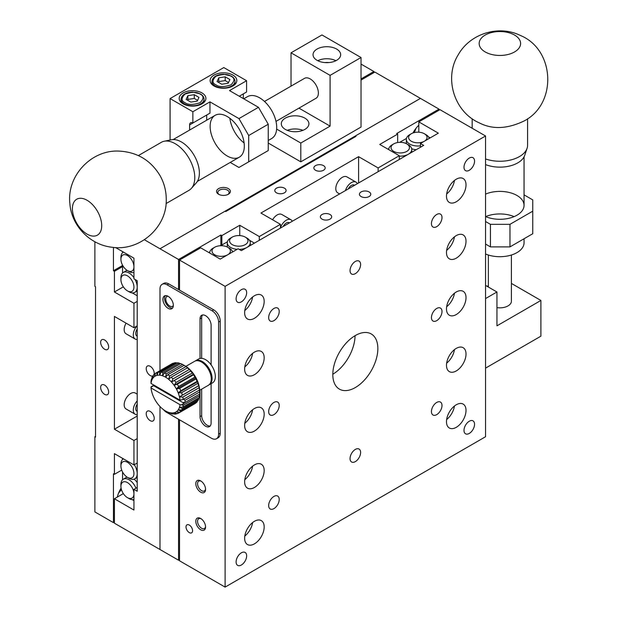<?xml version="1.0" encoding="UTF-8"?>
<svg xmlns="http://www.w3.org/2000/svg" width="618" height="618" viewBox="0 0 618 618"><rect width="100%" height="100%" fill="white"/><g stroke="black" fill="none" stroke-linecap="round" stroke-linejoin="round"><path stroke-width="0.93" d="M228.521 82.503L225.199 80.587L218.78 81.584L218.432 82.325M197.59 100.363L194.268 98.447L187.849 99.436L187.501 100.178M218.78 81.584L218.78 77.822L225.199 76.825L225.199 80.587M225.199 76.825L229.896 79.544L228.173 83.245L221.754 84.241L217.057 81.53L218.78 77.822M187.849 99.436L187.849 95.682L194.268 94.685L194.268 98.447M194.268 94.685L198.965 97.397L197.25 101.105L190.831 102.094L186.126 99.382L187.849 95.682M127.432 482.588A9.208 5.315 60 0 1 133.944 493.867A9.208 5.315 60 0 1 127.432 497.629A9.208 5.315 60 0 1 120.927 486.351A9.208 5.315 60 0 1 127.432 482.588M127.432 462.295A9.208 5.315 60 0 1 133.944 473.573A9.208 5.315 60 0 1 127.432 477.328A9.208 5.315 60 0 1 120.927 466.049A9.208 5.315 60 0 1 127.432 462.295M133.944 287.107A9.208 5.315 60 0 1 127.432 290.869A9.208 5.315 60 0 1 120.927 279.591A9.208 5.315 60 0 1 127.432 275.829A9.208 5.315 60 0 1 133.944 287.107M133.944 266.806A9.208 5.315 60 0 1 127.432 270.568A9.208 5.315 60 0 1 120.927 259.29A9.208 5.315 60 0 1 127.432 255.528A9.208 5.315 60 0 1 133.944 266.806M227.223 155.999A24.172 13.959 -120 0 0 239.305 157.196A24.172 13.959 -120 0 0 239.305 129.286A24.172 13.959 -120 0 0 215.134 115.334A24.172 13.959 -120 0 0 211.433 134.701A24.172 13.959 -120 0 0 227.223 155.999M229.865 118.293A24.172 13.959 -120 0 0 244.11 142.959M268.243 124.233L248.706 135.512L248.706 161.831L268.243 150.553L268.243 124.233L258.478 107.316L229.502 90.591L246.59 80.726L223.801 67.563L170.081 98.579L192.87 111.734L209.965 101.87L238.942 118.594L258.478 107.316M248.706 161.831L238.942 167.47L230.228 162.441M214.037 85.987A13.349 7.71 180 0 1 210.128 80.533A13.349 7.71 180 0 1 223.477 72.824A13.349 7.71 180 0 1 236.825 80.533A13.349 7.71 180 0 1 228.583 87.656A13.349 7.71 180 0 1 214.037 85.987M183.106 103.839A13.349 7.71 180 0 1 179.197 98.393A13.349 7.71 180 0 1 192.546 90.684A13.349 7.71 180 0 1 205.902 98.393A13.349 7.71 180 0 1 197.66 105.516A13.349 7.71 180 0 1 183.106 103.839M238.942 118.594L248.706 135.512M120.927 486.351L120.927 484.473A11.51 6.643 60 0 1 123.306 479.205A11.51 6.643 60 0 1 129.062 479.769A11.51 6.643 60 0 1 135.968 488.189M133.944 499.506A11.51 6.643 60 0 1 129.062 498.571L127.432 497.629M134.307 464.713A11.51 6.643 60 0 1 137.204 473.573A11.51 6.643 60 0 1 134.817 478.842A11.51 6.643 60 0 1 129.062 478.27L127.432 477.328M120.927 466.049L120.927 464.172A11.51 6.643 60 0 1 123.306 458.904A11.51 6.643 60 0 1 123.415 458.842L123.306 458.904M137.204 404.172A5.755 3.322 120 0 0 136.926 411.264L137.204 411.418M137.204 328.985A5.755 3.322 120 0 0 136.926 336.076L137.204 336.231M135.033 279.46A11.51 6.643 60 0 1 137.204 287.107A11.51 6.643 60 0 1 134.817 292.376A11.51 6.643 60 0 1 129.062 291.804L127.432 290.869M120.927 279.591L120.927 277.706A11.51 6.643 60 0 1 123.306 272.438A11.51 6.643 60 0 1 133.944 277.706M133.944 272.445A11.51 6.643 60 0 1 129.062 271.503L127.432 270.568M120.927 259.29L120.927 257.412A11.51 6.643 60 0 1 123.306 252.136A11.51 6.643 60 0 1 123.415 252.082L123.306 252.136M189.618 130.066L189.618 124.898A4.604 2.657 60 0 1 190.568 122.789A4.604 2.657 60 0 1 192.87 123.013L209.965 113.148L209.965 101.87M206.713 120.193L206.713 115.025L189.618 124.898M243.337 98.579L243.337 93.882L239.266 96.23L246.59 91.997L246.59 80.726M192.87 123.013L192.87 111.734M123.306 479.205L126.566 477.32A11.51 6.643 60 0 1 127.045 477.088M134.114 479.159A11.51 6.643 60 0 1 137.204 482.588M122.549 471.967L122.549 479.769M132.252 499.661L133.944 500.634M137.204 414.67A9.208 5.315 -60 0 1 135.203 414.253A9.208 5.315 -60 0 1 137.204 400.889M137.204 339.483A9.208 5.315 -60 0 1 135.203 339.066A9.208 5.315 -60 0 1 136.972 325.964M123.306 272.438L126.566 270.56A11.51 6.643 60 0 1 127.045 270.329M122.549 251.58L122.549 252.708M122.549 265.199L122.549 266.621L114.415 271.317L113.434 270.754L122.549 265.493M121.352 489.294A10.359 5.979 -60 0 1 118.617 492.971M170.081 140.031L170.081 98.579M117.289 497.096A18.416 10.63 -60 0 1 121.089 488.143M95.527 436.354L94.878 436.725L94.878 511.913L113.434 522.627L113.434 473.759L114.415 474.323L121.715 470.105M122.549 459.475L122.549 458.347M135.203 414.253L126.087 408.992A9.208 5.315 -60 0 1 126.087 398.355A9.208 5.315 -60 0 1 135.296 393.04L137.204 394.145M135.203 339.066L126.087 333.805A9.208 5.315 -60 0 1 126.087 323.168M122.549 273.009L122.549 266.621M137.204 295.752L132.252 292.893M104.643 394.361A5.662 3.268 60 0 1 100.95 389.371A5.662 3.268 60 0 1 101.816 384.836A5.662 3.268 60 0 1 107.478 388.104A5.662 3.268 60 0 1 107.478 394.639A5.662 3.268 60 0 1 104.643 394.361M104.643 349.247A5.662 3.268 60 0 1 100.95 344.257A5.662 3.268 60 0 1 101.816 339.722A5.662 3.268 60 0 1 107.478 342.99A5.662 3.268 60 0 1 107.478 349.525A5.662 3.268 60 0 1 104.643 349.247M373.89 72.638L373.89 71.51L361.028 78.942M373.89 71.51L361.028 64.087M94.878 241.746L94.878 286.358L95.527 286.729L95.527 437.104L94.878 436.725M113.434 522.627L114.415 522.063M114.415 474.323L114.415 453.643L133.944 464.921L137.204 463.044M133.944 464.921L133.944 440.487L137.204 438.61M133.944 440.487L114.415 429.209L137.204 416.053M114.415 429.209L114.415 316.431L133.944 327.71L137.204 325.825M133.944 327.71L133.944 303.276L137.204 301.391M133.944 303.276L114.415 291.997L123.345 286.837M114.415 291.997L114.415 271.317M113.434 270.754L113.434 247.401M173.334 305.531A5.662 3.268 60 0 1 172.592 306.296A5.662 3.268 60 0 1 166.93 303.029A5.662 3.268 60 0 1 166.93 296.493A5.662 3.268 60 0 1 167.965 296.223M165.354 295.643A7.37 4.256 -120 0 0 166.072 303.523A7.37 4.256 -120 0 0 172.538 308.088M227.687 254.794A9.208 5.315 180 0 1 214.678 254.77A9.208 5.315 180 0 1 214.685 247.262A9.208 5.315 180 0 1 227.71 247.262L227.71 247.262A9.208 5.315 180 0 1 227.733 254.763M246.914 238.046L245.292 237.111A9.208 5.315 180 0 1 245.292 244.628A9.208 5.315 180 0 1 232.268 244.628A9.208 5.315 180 0 1 232.268 237.111A9.208 5.315 180 0 1 245.292 237.111L246.914 238.046A11.51 6.643 180 0 1 250.29 242.75A11.51 6.643 180 0 1 246.953 247.424M406.768 151.395A9.208 5.315 180 0 1 393.743 151.395A9.208 5.315 180 0 1 393.743 143.878A9.208 5.315 180 0 1 406.768 143.878A9.208 5.315 180 0 1 406.768 151.395M424.327 141.259A9.208 5.315 180 0 1 411.318 141.244A9.208 5.315 180 0 1 411.325 133.727A9.208 5.315 180 0 1 424.35 133.727A9.208 5.315 180 0 1 424.373 141.236M485.555 216.586A24.172 13.959 0 0 0 510.792 217.799A24.172 13.959 0 0 0 524.056 205.346A24.172 13.959 0 0 0 510.792 192.893A24.172 13.959 0 0 0 485.555 194.106M514.122 216.624A24.172 13.959 0 0 0 485.64 216.624M509.974 246.883L532.762 233.728L532.762 211.171L509.974 224.326L509.974 246.883L490.437 246.883L485.555 244.064M509.974 224.326L490.437 224.326L490.437 246.883M524.056 194.863L532.762 199.892L532.762 211.171M168.127 296.316A7.37 4.256 60 0 1 172.94 302.812A7.37 4.256 60 0 1 171.812 308.714A7.37 4.256 60 0 1 164.45 304.458A7.37 4.256 60 0 1 164.45 295.952A7.37 4.256 60 0 1 168.127 296.316M229.34 248.197L227.71 247.262L229.34 248.197A11.51 6.643 180 0 1 232.592 251.959M209.687 252.901L209.687 253.017A11.51 6.643 180 0 1 209.687 252.901A11.51 6.643 180 0 1 213.055 248.197L214.685 247.262M246.883 247.463A11.51 6.643 180 0 1 239.212 249.386M237.15 249.324A11.51 6.643 180 0 1 230.638 247.447A11.51 6.643 180 0 1 227.269 242.75A11.51 6.643 180 0 1 230.638 238.046L232.268 237.111M289.463 222.882L289.185 222.727A5.755 3.322 120 0 0 283.183 226.505M354.577 185.292L354.299 185.137A5.755 3.322 120 0 0 348.297 188.915M408.367 154.237A11.51 6.643 180 0 1 399.282 156.138M388.745 149.517L388.745 149.641A11.51 6.643 180 0 1 388.745 149.517A11.51 6.643 180 0 1 392.121 144.821L393.743 143.878M406.768 143.878L408.398 144.821A11.51 6.643 180 0 1 411.766 149.517A11.51 6.643 180 0 1 408.428 154.199M420.441 145.84A11.51 6.643 180 0 1 409.703 144.064A11.51 6.643 180 0 1 406.327 139.367A11.51 6.643 180 0 1 409.703 134.67L411.325 133.727M424.35 133.727L425.98 134.67A11.51 6.643 180 0 1 429.232 138.432M490.437 224.326L485.555 221.507M216.501 438.741L218.131 437.807A10.104 5.832 -120 0 0 220.224 433.179L218.594 434.122A10.104 5.832 60 0 1 216.501 438.741A10.104 5.832 60 0 1 211.449 438.239L166.505 412.291A9.208 5.315 60 0 1 163.353 409.533M218.594 434.122L218.594 322.071L220.224 321.128A9.208 5.315 -120 0 0 213.712 309.85L168.76 283.901A10.104 5.832 60 0 0 163.708 283.399L162.086 284.342A10.104 5.832 60 0 1 167.138 284.844L168.76 283.901M213.712 309.85L212.082 310.792A9.208 5.315 60 0 1 218.594 322.071M212.082 310.792L167.138 284.844M159.992 370.669L159.992 288.961A10.104 5.832 60 0 1 162.086 284.342M201.661 358.347L201.661 317.93L200.039 318.873L200.039 358.455M200.039 390.082L200.039 416.617L201.661 415.675L201.661 389.147M200.039 318.873A7.825 4.519 60 0 1 201.653 315.288A7.825 4.519 60 0 1 207.687 317.389A7.825 4.519 60 0 1 211.109 325.261L211.109 364.844M200.039 416.617A7.825 4.519 60 0 0 203.453 424.489A7.825 4.519 60 0 0 209.487 426.59A7.825 4.519 60 0 0 211.109 423.006L211.109 383.693M210.213 425.972A7.825 4.519 60 0 1 204.558 422.959A7.825 4.519 60 0 1 201.661 415.675M201.661 317.93A7.825 4.519 60 0 1 202.557 314.971M220.224 433.179L220.224 321.128M227.308 247.038A11.51 6.643 180 0 1 227.269 246.505L227.269 242.75M220.873 245.57L220.873 235.041L221.847 235.605L221.847 245.006L220.618 245.709M209.803 251.959L208.83 252.523M280.448 227.818A9.208 5.315 -60 0 1 290.916 219.738A9.208 5.315 -60 0 1 292.275 221.259M345.454 190.553A9.208 5.315 -60 0 1 356.03 182.14A9.208 5.315 -60 0 1 357.389 183.662M406.366 143.662A11.51 6.643 180 0 1 406.327 143.129L406.327 139.367M416.208 149.703A11.51 6.643 180 0 1 411.688 148.745M430.213 137.868L428.513 136.887M415.906 128.42A10.359 5.979 -60 0 1 414.091 132.631M406.443 138.432L399.684 142.333M249.456 240.263L254.407 243.121M221.847 245.006L227.385 241.808M272.592 219.792A9.208 5.315 -60 0 1 281.8 214.477L290.916 219.738M339.614 193.928L337.706 192.831A9.208 5.315 -60 0 1 337.706 182.194A9.208 5.315 -60 0 1 346.914 176.879L356.03 182.14M387.888 149.139L388.861 148.575M412.963 132.978A18.416 10.63 -60 0 1 418.819 125.215M439.004 110.236L439.004 109.108L396.679 133.542L397.652 134.106L397.652 142.542M276.447 192.808A5.662 3.268 180 0 1 274.786 190.491A5.662 3.268 180 0 1 280.448 187.223A5.662 3.268 180 0 1 286.111 190.491A5.662 3.268 180 0 1 282.619 193.511A5.662 3.268 180 0 1 276.447 192.808M315.512 170.251A5.662 3.268 180 0 1 313.859 167.941A5.662 3.268 180 0 1 319.521 164.674A5.662 3.268 180 0 1 325.176 167.941A5.662 3.268 180 0 1 321.684 170.954A5.662 3.268 180 0 1 315.512 170.251M439.004 109.108L420.441 98.393L355.327 135.983L355.327 136.74M137.204 487.478L133.944 489.356L133.944 510.035L114.415 498.757L114.415 523.191L159.992 549.51L159.992 406.528L159.992 549.51L178.548 560.225L179.529 559.661M178.548 419.243L178.548 560.225M355.327 135.983L355.983 136.362L225.755 211.549L225.106 211.171L159.992 248.76L178.548 259.475L178.548 289.548M178.548 259.475L220.873 235.041M221.847 235.605L239.753 225.269L239.753 235.582M239.753 225.269L259.29 236.547L259.29 240.302M259.29 236.547L280.448 224.326L280.448 228.088M280.448 224.326L260.92 213.048L358.587 156.663L358.587 182.974M358.587 156.663L378.123 167.941L378.123 171.696M378.123 167.941L399.282 155.721L399.282 159.483M399.282 155.721L379.746 144.442L397.652 134.106M485.555 253.99A24.172 13.959 0 0 0 510.792 255.203A24.172 13.959 0 0 0 524.056 242.75L524.056 238.757M496.949 307.633A11.51 6.643 0 0 0 511.395 301.205L511.395 255.018M268.243 140.495L271.704 138.494A24.172 13.959 -120 0 0 271.704 110.583A24.172 13.959 -120 0 0 247.532 96.632L243.747 98.818M275.999 121.398L315.991 98.301A11.51 6.643 -120 0 0 315.991 85.014A11.51 6.643 -120 0 0 304.481 78.37L264.489 101.46M72.406 208.729A20.718 11.958 60 0 1 76.702 199.243A20.718 11.958 60 0 1 97.42 211.209A20.718 11.958 60 0 1 97.42 235.134A20.718 11.958 60 0 1 81.452 229.579A20.718 11.958 60 0 1 72.406 208.729M166.072 203.561L189.038 190.298A27.702 15.991 -120 0 0 191.41 188.351A27.702 15.991 -120 0 0 189.038 158.308A27.702 15.991 -120 0 0 164.21 141.236A27.702 15.991 -120 0 0 161.337 142.318L138.37 155.574M191.41 188.351L196.308 182.828A25.323 14.623 -120 0 0 194.137 155.365A25.323 14.623 -120 0 0 171.441 139.761L164.21 141.236M485.23 35.041A20.718 11.958 180 0 1 507.811 32.445A20.718 11.958 180 0 1 520.603 43.499A20.718 11.958 180 0 1 499.885 55.458A20.718 11.958 180 0 1 479.159 43.499A20.718 11.958 180 0 1 485.23 35.041M485.555 158.95A27.702 15.991 0 0 0 527.084 148.289A27.702 15.991 0 0 0 527.587 145.261L527.587 118.741M485.555 164.581A25.323 14.623 0 0 0 524.744 155.296L527.084 148.289M180.047 404.697A20.718 11.958 60 0 1 179.459 407.332A20.718 11.958 60 0 1 178.216 409.842A20.718 11.958 60 0 1 176.416 411.665A20.718 11.958 60 0 1 174.137 412.716A20.718 11.958 60 0 1 171.487 412.955A20.718 11.958 60 0 1 168.575 412.368A20.718 11.958 60 0 1 165.524 410.978L165.524 410.978A20.718 11.958 60 0 1 162.48 408.846A20.718 11.958 60 0 1 159.568 406.072A20.718 11.958 60 0 1 156.918 402.774A20.718 11.958 60 0 1 154.639 399.097A20.718 11.958 60 0 1 152.839 395.196A20.718 11.958 60 0 1 151.595 391.24A20.718 11.958 60 0 1 151.008 387.934L180.047 404.697L183.26 405.145L199.537 395.752A23.02 13.295 60 0 1 199.158 397.644L182.882 407.046L179.459 407.332L182.418 408.467A23.02 13.295 60 0 1 181.669 410.012L178.216 409.842L180.904 411.117A23.02 13.295 60 0 1 179.815 412.245L176.416 411.665L178.795 412.978A23.02 13.295 60 0 1 178.664 413.056A23.02 13.295 60 0 1 177.412 413.635L174.137 412.716L176.176 413.975A23.02 13.295 60 0 1 174.562 414.137L171.487 412.955L173.164 414.06A23.02 13.295 60 0 1 171.387 413.712L168.575 412.368L169.88 413.226A23.02 13.295 60 0 1 168.026 412.391L166.489 411.518M153.843 385.199L151.078 386.798L151.008 387.934M182.349 395.134L179.459 396.88L182.828 397.096A23.02 13.295 60 0 1 183.229 399.437L180.047 400.186L151.008 383.423L151.047 381.09A23.02 13.295 60 0 1 151.425 379.189L151.595 380.788A20.718 11.958 60 0 1 152.839 378.278L153.403 375.126A23.02 13.295 60 0 1 154.492 373.998L154.639 376.455L155.512 373.257A23.02 13.295 60 0 1 155.643 373.179A23.02 13.295 60 0 1 156.895 372.6L156.918 375.404L158.131 372.268A23.02 13.295 60 0 1 159.745 372.106L159.568 375.165L161.151 372.183A23.02 13.295 60 0 1 162.928 372.523L162.48 375.752L164.427 373.009A23.02 13.295 60 0 1 166.288 373.851L165.524 377.142L167.818 374.724A23.02 13.295 60 0 1 169.687 376.014L168.575 379.267L171.186 377.235A23.02 13.295 60 0 1 172.97 378.919L171.487 382.048L174.376 380.449A23.02 13.295 60 0 1 176.006 382.457L174.137 385.346L177.25 384.211A23.02 13.295 60 0 1 178.656 386.451L176.416 389.023L179.683 388.359A23.02 13.295 60 0 1 180.796 390.738L178.216 392.924L181.576 392.724A23.02 13.295 60 0 1 182.349 395.134L198.625 385.74A23.02 13.295 60 0 0 197.853 383.322L197.745 381.646L197.072 381.345L180.796 390.738M151.008 383.423A20.718 11.958 60 0 1 151.595 380.788L151.889 377.776A23.02 13.295 60 0 1 152.646 376.223L152.839 378.278A20.718 11.958 60 0 1 154.639 376.455A20.718 11.958 60 0 1 156.918 375.404A20.718 11.958 60 0 1 159.568 375.165A20.718 11.958 60 0 1 162.48 375.752A20.718 11.958 60 0 1 165.524 377.142A20.718 11.958 60 0 1 168.575 379.267A20.718 11.958 60 0 1 171.487 382.048A20.718 11.958 60 0 1 174.137 385.346A20.718 11.958 60 0 1 176.416 389.023A20.718 11.958 60 0 1 178.216 392.924A20.718 11.958 60 0 1 179.459 396.88A20.718 11.958 60 0 1 180.047 400.186M173.164 414.06L173.635 413.782M176.176 413.975L176.972 413.512M182.418 408.467L198.695 399.066A23.02 13.295 60 0 1 197.945 400.618L181.669 410.012M178.795 412.978L195.072 403.577A23.02 13.295 60 0 1 194.94 403.654A23.02 13.295 60 0 1 194.809 403.732M180.904 411.117L197.188 401.715A23.02 13.295 60 0 1 196.091 402.843L179.815 412.245M183.26 405.145A23.02 13.295 60 0 1 182.882 407.046M181.576 392.724L197.853 383.322M199.691 394.068L185.037 402.527A23.02 13.295 -120 0 0 185.029 400.364L199.676 391.905A23.02 13.295 60 0 1 199.707 393.118A23.02 13.295 60 0 1 199.691 394.068M182.828 397.096L199.104 387.702A23.02 13.295 60 0 1 199.506 390.043L183.229 399.437M179.683 388.359L195.968 378.965A23.02 13.295 60 0 1 197.072 381.345M171.186 377.235L187.463 367.841A23.02 13.295 60 0 1 189.247 369.525L172.97 378.919M177.25 384.211L193.534 374.809A23.02 13.295 60 0 1 194.933 377.057L178.656 386.451M174.376 380.449L190.653 371.047A23.02 13.295 60 0 1 192.283 373.056L176.006 382.457M167.818 374.724L184.102 365.323A23.02 13.295 60 0 1 185.964 366.613L169.687 376.014M158.131 372.268L174.415 362.866A23.02 13.295 60 0 1 176.03 362.704L159.745 372.106M164.427 373.009L180.703 363.616A23.02 13.295 60 0 1 182.565 364.45L166.288 373.851M161.151 372.183L177.428 362.781A23.02 13.295 60 0 1 179.205 363.129L162.928 372.523M155.775 373.11L171.789 363.863A23.02 13.295 60 0 1 171.92 363.786A23.02 13.295 60 0 1 173.171 363.206L156.895 372.6M155.466 373.434L154.492 373.998M153.264 375.868L152.646 376.223M198.695 399.066L198.818 397.845M197.188 401.715L197.32 400.974M199.537 395.752L199.599 394.122M199.104 387.702L198.996 385.601L198.625 385.74M199.707 393.118L199.707 391.24A20.718 11.958 -120 0 0 199.629 389.425A20.718 11.958 -120 0 0 198.996 385.601A20.718 11.958 -120 0 0 197.745 381.646A20.718 11.958 -120 0 0 195.945 377.745L194.933 377.057M199.676 391.905L199.506 390.043M195.968 378.965L195.945 377.745A20.718 11.958 -120 0 0 193.673 374.068L192.283 373.056M190.653 371.047L191.016 370.769L189.247 369.525M193.534 374.809L193.673 374.068A20.718 11.958 -120 0 0 191.016 370.769A20.718 11.958 -120 0 0 188.104 367.996L185.964 366.613M187.463 367.841L188.104 367.996A20.718 11.958 -120 0 0 185.06 365.864L182.565 364.45M184.102 365.323L185.06 365.864M176.949 363.06L176.03 362.704M180.487 363.739L179.205 363.129M173.619 363.322L173.171 363.206M185.037 402.527L183.353 402.357L184.133 403.299L153.596 385.671L154.214 385.539L153.434 384.821M183.716 399.158L185.029 400.364M184.133 403.299L181.7 404.705M151.001 387.169L153.596 385.671M185.879 366.358L194.593 361.329A13.812 7.972 60 0 1 201.499 362.009A13.812 7.972 60 0 1 211.271 378.927A13.812 7.972 60 0 1 208.405 385.253L199.691 390.282M201.499 362.009L202.318 362.48A12.661 7.308 60 0 1 211.271 377.992L211.271 378.927M195.018 361.113A13.812 7.972 60 0 1 195.412 360.858A13.812 7.972 60 0 1 202.318 361.538A13.812 7.972 60 0 1 211.341 373.712A13.812 7.972 60 0 1 209.224 384.782A13.812 7.972 60 0 1 208.799 384.999M209.224 384.782L212.476 382.905A13.812 7.972 -120 0 0 214.593 371.835A13.812 7.972 -120 0 0 205.57 359.661A13.812 7.972 -120 0 0 198.664 358.981L195.412 360.858M201.151 518.788A5.662 3.268 -120 0 0 198.741 518.718A5.662 3.268 -120 0 0 197.868 523.261A5.662 3.268 -120 0 0 201.568 528.243A5.662 3.268 -120 0 0 204.396 528.529A5.662 3.268 -120 0 0 205.547 526.405M201.151 481.19A5.662 3.268 -120 0 0 198.741 481.128A5.662 3.268 -120 0 0 197.868 485.663A5.662 3.268 -120 0 0 201.568 490.653A5.662 3.268 -120 0 0 204.396 490.931A5.662 3.268 -120 0 0 205.547 488.815M418.819 132.206L418.819 121.885L439.977 109.672L485.555 135.983L225.106 286.358L179.529 260.039L200.688 247.826L220.224 259.104L238.131 248.76L241.383 250.645L423.701 145.384L420.441 143.5L420.441 147.262M485.555 368.119L540.904 336.169L540.904 300.456L496.949 325.833L496.949 291.997L485.555 298.571M540.904 300.456L511.395 283.415M488.367 285.671L487.185 286.358M485.555 285.416L496.949 291.997M446.652 306.744A13.812 7.972 120 0 0 454.462 293.226M446.652 363.137A13.812 7.972 120 0 0 454.462 349.61M446.652 419.522A13.812 7.972 120 0 0 454.462 406.003M244.805 536.061A13.812 7.972 120 0 0 252.615 522.542M244.805 479.668A13.812 7.972 120 0 0 252.615 466.15M244.805 423.284A13.812 7.972 120 0 0 252.615 409.757M244.805 366.891A13.812 7.972 120 0 0 252.615 353.372M244.805 310.506A13.812 7.972 120 0 0 252.615 296.98M446.652 250.36A13.812 7.972 120 0 0 454.462 236.833M446.652 193.967A13.812 7.972 120 0 0 454.462 180.441M322.024 219.12A5.662 3.268 180 0 1 320.371 216.81A5.662 3.268 180 0 1 326.026 213.542A5.662 3.268 180 0 1 331.688 216.81A5.662 3.268 180 0 1 328.197 219.83A5.662 3.268 180 0 1 322.024 219.12M361.097 196.563A5.662 3.268 180 0 1 359.437 194.253A5.662 3.268 180 0 1 365.099 190.985A5.662 3.268 180 0 1 370.761 194.253A5.662 3.268 180 0 1 367.262 197.273A5.662 3.268 180 0 1 361.097 196.563M189.293 532.616A4.635 2.673 60 0 1 186.265 528.529A4.635 2.673 60 0 1 186.976 524.821A4.635 2.673 60 0 1 191.611 527.494A4.635 2.673 60 0 1 191.611 532.847A4.635 2.673 60 0 1 189.293 532.616M200.688 529.773A6.906 3.986 60 0 1 195.806 521.314A6.906 3.986 60 0 1 200.688 518.494A6.906 3.986 60 0 1 205.57 526.953A6.906 3.986 60 0 1 200.688 529.773M200.688 492.175A6.906 3.986 60 0 1 195.806 483.716A6.906 3.986 60 0 1 200.688 480.897A6.906 3.986 60 0 1 205.57 489.356A6.906 3.986 60 0 1 200.688 492.175M418.819 121.885L438.347 133.164L420.441 143.5M332.808 374.23A31.85 18.386 120 0 0 355.056 335.698M179.529 260.039L179.529 290.112M179.529 419.807L179.529 560.789L225.106 587.1L485.555 436.733L485.555 135.983M355.327 387.548A31.85 18.386 -60 0 1 339.406 389.124A31.85 18.386 -60 0 1 339.406 352.345A31.85 18.386 -60 0 1 371.256 333.959A31.85 18.386 -60 0 1 376.138 359.483A31.85 18.386 -60 0 1 355.327 387.548M456.254 314.554A13.812 7.972 -60 0 1 449.348 315.234A13.812 7.972 -60 0 1 449.348 299.29A13.812 7.972 -60 0 1 463.16 291.31A13.812 7.972 -60 0 1 465.277 302.38A13.812 7.972 -60 0 1 456.254 314.554M456.254 370.939A13.812 7.972 -60 0 1 449.348 371.627A13.812 7.972 -60 0 1 449.348 355.674A13.812 7.972 -60 0 1 463.16 347.702A13.812 7.972 -60 0 1 465.277 358.772A13.812 7.972 -60 0 1 456.254 370.939M456.254 427.332A13.812 7.972 -60 0 1 449.348 428.019A13.812 7.972 -60 0 1 449.348 412.067A13.812 7.972 -60 0 1 463.16 404.095A13.812 7.972 -60 0 1 465.277 415.157A13.812 7.972 -60 0 1 456.254 427.332M254.407 543.871A13.812 7.972 -60 0 1 247.501 544.551A13.812 7.972 -60 0 1 247.501 528.606A13.812 7.972 -60 0 1 261.314 520.626A13.812 7.972 -60 0 1 263.43 531.696A13.812 7.972 -60 0 1 254.407 543.871M254.407 487.478A13.812 7.972 -60 0 1 247.501 488.166A13.812 7.972 -60 0 1 247.501 472.214A13.812 7.972 -60 0 1 261.314 464.242A13.812 7.972 -60 0 1 263.43 475.304A13.812 7.972 -60 0 1 254.407 487.478M254.407 431.086A13.812 7.972 -60 0 1 247.501 431.773A13.812 7.972 -60 0 1 247.501 415.821A13.812 7.972 -60 0 1 261.314 407.849A13.812 7.972 -60 0 1 263.43 418.919A13.812 7.972 -60 0 1 254.407 431.086M254.407 374.701A13.812 7.972 -60 0 1 247.501 375.381A13.812 7.972 -60 0 1 247.501 359.437A13.812 7.972 -60 0 1 261.314 351.457A13.812 7.972 -60 0 1 263.43 362.527A13.812 7.972 -60 0 1 254.407 374.701M254.407 318.309A13.812 7.972 -60 0 1 247.501 318.996A13.812 7.972 -60 0 1 247.501 303.044A13.812 7.972 -60 0 1 261.314 295.072A13.812 7.972 -60 0 1 263.43 306.134A13.812 7.972 -60 0 1 254.407 318.309M456.254 258.162A13.812 7.972 -60 0 1 449.348 258.849A13.812 7.972 -60 0 1 449.348 242.897A13.812 7.972 -60 0 1 463.16 234.925A13.812 7.972 -60 0 1 465.277 245.987A13.812 7.972 -60 0 1 456.254 258.162M456.254 201.769A13.812 7.972 -60 0 1 449.348 202.457A13.812 7.972 -60 0 1 449.348 186.505A13.812 7.972 -60 0 1 463.16 178.532A13.812 7.972 -60 0 1 465.277 189.602A13.812 7.972 -60 0 1 456.254 201.769M241.383 301.847A7.462 4.311 -60 0 1 237.652 302.217A7.462 4.311 -60 0 1 237.652 293.596A7.462 4.311 -60 0 1 245.114 289.294A7.462 4.311 -60 0 1 246.258 295.273A7.462 4.311 -60 0 1 241.383 301.847M436.725 320.649A7.462 4.311 -60 0 1 432.986 321.012A7.462 4.311 -60 0 1 432.986 312.399A7.462 4.311 -60 0 1 440.456 308.088A7.462 4.311 -60 0 1 441.6 314.068A7.462 4.311 -60 0 1 436.725 320.649M436.725 414.632A7.462 4.311 -60 0 1 432.986 414.995A7.462 4.311 -60 0 1 432.986 406.381A7.462 4.311 -60 0 1 440.456 402.071A7.462 4.311 -60 0 1 441.6 408.05A7.462 4.311 -60 0 1 436.725 414.632M241.383 564.999A7.462 4.311 -60 0 1 237.652 565.37A7.462 4.311 -60 0 1 237.652 556.748A7.462 4.311 -60 0 1 245.114 552.446A7.462 4.311 -60 0 1 246.258 558.425A7.462 4.311 -60 0 1 241.383 564.999M469.278 433.427A7.462 4.311 -60 0 1 465.547 433.797A7.462 4.311 -60 0 1 465.547 425.176A7.462 4.311 -60 0 1 473.009 420.866A7.462 4.311 -60 0 1 474.153 426.845A7.462 4.311 -60 0 1 469.278 433.427M436.725 226.659A7.462 4.311 -60 0 1 432.986 227.03A7.462 4.311 -60 0 1 432.986 218.417A7.462 4.311 -60 0 1 440.456 214.106A7.462 4.311 -60 0 1 441.6 220.085A7.462 4.311 -60 0 1 436.725 226.659M355.327 273.65A7.462 4.311 -60 0 1 351.596 274.021A7.462 4.311 -60 0 1 351.596 265.408A7.462 4.311 -60 0 1 359.066 261.097A7.462 4.311 -60 0 1 360.209 267.076A7.462 4.311 -60 0 1 355.327 273.65M273.936 320.642A7.462 4.311 -60 0 1 270.205 321.012A7.462 4.311 -60 0 1 270.205 312.399A7.462 4.311 -60 0 1 277.667 308.088A7.462 4.311 -60 0 1 278.818 314.068A7.462 4.311 -60 0 1 273.936 320.642M273.936 414.624A7.462 4.311 -60 0 1 270.205 414.995A7.462 4.311 -60 0 1 270.205 406.381A7.462 4.311 -60 0 1 277.667 402.071A7.462 4.311 -60 0 1 278.818 408.05A7.462 4.311 -60 0 1 273.936 414.624M273.936 508.606A7.462 4.311 -60 0 1 270.205 508.977A7.462 4.311 -60 0 1 270.205 500.364A7.462 4.311 -60 0 1 277.667 496.053A7.462 4.311 -60 0 1 278.818 502.032A7.462 4.311 -60 0 1 273.936 508.606M355.327 461.623A7.462 4.311 -60 0 1 351.596 461.986A7.462 4.311 -60 0 1 351.596 453.373A7.462 4.311 -60 0 1 359.066 449.062A7.462 4.311 -60 0 1 360.209 455.041A7.462 4.311 -60 0 1 355.327 461.623M469.278 170.274A7.462 4.311 -60 0 1 465.547 170.645A7.462 4.311 -60 0 1 465.547 162.024A7.462 4.311 -60 0 1 473.009 157.714A7.462 4.311 -60 0 1 474.153 163.693A7.462 4.311 -60 0 1 469.278 170.274M225.106 286.358L225.106 587.1M193.673 374.068L174.137 385.346M191.016 370.769L171.487 382.048M195.945 377.745L176.416 389.023M197.745 381.646L178.216 392.924M198.996 385.601L179.459 396.88M325.037 62.596A7.37 4.256 180 0 1 328.645 62.596M302.905 130.344A13.812 7.972 0 0 0 287.293 130.344M335.914 60.703A13.812 7.972 0 0 0 317.776 60.703M304.867 118.131A13.812 7.972 0 0 0 289.819 116.4A13.812 7.972 0 0 0 281.29 123.77A13.812 7.972 0 0 0 295.103 131.742A13.812 7.972 0 0 0 308.915 123.77A13.812 7.972 0 0 0 304.867 118.131M336.609 49.054A13.812 7.972 0 0 0 321.561 47.323A13.812 7.972 0 0 0 313.032 54.693A13.812 7.972 0 0 0 326.845 62.665A13.812 7.972 0 0 0 340.657 54.693A13.812 7.972 0 0 0 336.609 49.054M133.944 489.356L137.204 491.24L137.204 280.719L133.944 278.834L133.944 258.162L115.574 247.555M298.957 108.142L330.097 126.118L300.796 143.036L300.796 161.831L268.243 143.036M300.796 161.831L361.028 127.053L361.028 57.513L330.097 75.365L330.097 126.118M330.097 75.365L291.032 52.808L291.032 86.134M276.64 129.085L300.796 143.036M361.028 57.513L321.963 34.956L291.032 52.808M227.88 194.508A5.662 3.268 0 0 0 229.139 192.453A5.662 3.268 0 0 0 223.477 189.185A5.662 3.268 0 0 0 217.814 192.453A5.662 3.268 0 0 0 219.081 194.508M150.228 420.673A5.662 3.268 60 0 1 146.528 415.682A5.662 3.268 60 0 1 147.393 411.148A5.662 3.268 60 0 1 153.055 414.415A5.662 3.268 60 0 1 153.055 420.951A5.662 3.268 60 0 1 150.228 420.673M153.303 375.674A5.662 3.268 60 0 1 153.055 375.844A5.662 3.268 60 0 1 150.228 375.559A5.662 3.268 60 0 1 146.528 370.576A5.662 3.268 60 0 1 147.393 366.041A5.662 3.268 60 0 1 152.221 368.089A5.662 3.268 60 0 1 154.091 374.361M114.415 498.757L123.345 493.597M218.594 194.253L218.594 194.253A6.906 3.986 180 0 1 218.594 188.614A6.906 3.986 180 0 1 228.359 188.614A6.906 3.986 180 0 1 228.359 194.253A6.906 3.986 180 0 1 218.594 194.253M144.373 239.745L159.992 248.76L420.441 98.393L374.863 72.074L361.028 80.062M215.991 84.859C212.02 83.059 212.02 80.178 215.991 76.215C222.859 73.921 227.849 73.921 230.962 76.215C234.933 78.007 234.933 80.888 230.962 84.859C224.095 87.146 219.104 87.146 215.991 84.859M185.06 102.712C181.097 100.919 181.097 98.03 185.06 94.067C191.928 91.781 196.918 91.781 200.039 94.067C204.002 95.867 204.002 98.749 200.039 102.712C193.164 105.006 188.173 105.006 185.06 102.712M211.966 84.442L211.966 81.29C212.662 76.956 216.509 74.608 223.515 74.253L231.008 75.937C233.589 77.327 234.917 79.112 234.987 81.29A11.51 6.643 180 0 1 227.88 87.424A11.51 6.643 180 0 1 215.334 85.987A11.51 6.643 180 0 1 211.966 81.282M181.035 99.143C181.731 94.809 185.585 92.468 192.592 92.105L200.077 93.797C202.658 95.187 203.986 96.972 204.056 99.143A11.51 6.643 180 0 1 196.957 105.284A11.51 6.643 180 0 1 184.411 103.839A11.51 6.643 180 0 1 181.035 99.143L181.035 102.294M234.987 81.29L234.987 84.442M204.056 99.143L204.056 102.294M137.204 477.459L134.817 478.842M137.204 291.001L134.817 292.376M250.29 245.5L250.29 242.75M411.766 152.267L411.766 149.517M524.056 205.346L524.056 156.887M488.367 287.046L488.367 255.018M215.134 115.334L173.164 139.56M239.305 157.196L197.335 181.429M166.257 199.305C167.146 227.47 139.367 251.82 111.518 247.185C89.51 244.573 71.333 225.369 69.857 203.438C66.721 176.169 90.977 149.973 118.478 151.07C136.856 151.904 150.738 160.147 160.139 175.79C164.179 183.075 166.219 190.916 166.257 199.305M523.994 121.028C507.285 129 492.415 129.626 479.39 122.92C454.199 112.012 443.631 77.907 458.324 54.639C470.244 33.496 498.734 24.782 520.294 35.427C555.049 49.587 557.413 103.901 523.994 121.028M472.175 118.741L472.175 128.258M194.94 403.654L178.664 413.056M171.92 363.786L155.643 373.179"/></g></svg>
